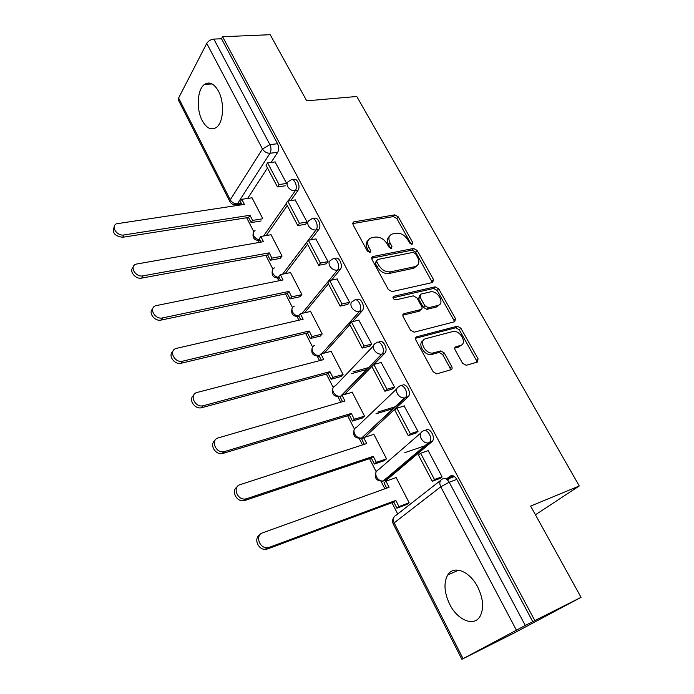 <?xml version="1.0" encoding="UTF-8"?>
<svg xmlns="http://www.w3.org/2000/svg" width="694" height="694" viewBox="0 0 694 694"><rect width="100%" height="100%" fill="white"/><g stroke="black" fill="none" stroke-linecap="round" stroke-linejoin="round"><path stroke-width="1.04" d="M412.054 244.383L412.635 242.38L398.295 216.866L394.765 214.862L353.697 221.933L353.012 224.717L367.404 251.124L370.136 252.529L370.665 250.491L368.792 247.055C366.718 242.553 367.473 239.508 371.073 237.921L375.281 237.088C379.974 236.749 383.851 238.918 386.922 243.603L388.796 246.995L391.329 248.409L391.954 246.379L390.08 242.995C387.998 238.545 388.709 235.552 392.205 234.017L396.274 233.219C400.837 232.889 404.637 235.032 407.69 239.638L409.564 242.978L412.054 244.383M411.282 244.34L396.847 218.584L393.325 216.589L352.665 223.607M369.382 252.564L367.352 248.782L368.792 247.055M390.635 248.391L388.623 244.704L390.08 242.995M477.724 587.02C469.691 571.023 453.564 564.933 447.743 574.953C443.527 582.752 444.177 592.511 449.686 604.248C457.398 620.141 474.037 627.176 480.083 616.315C484.091 608.438 483.31 598.67 477.724 587.02M218.454 91.14C214.056 83.514 209.388 81.293 204.444 84.46C197.209 89.465 196.09 109.253 202.206 120.565C206.621 128.442 211.401 130.689 216.537 127.297C223.546 122.283 224.691 102.426 218.454 91.14M462.568 363.283L466.255 365.296L477.359 362.068L478.062 358.815L460.877 328.227L457.363 326.206L416.738 336.79C415.42 337.31 415.133 338.403 415.871 340.051L433.16 371.776L436.682 373.884L450.909 369.763C452.193 369.199 452.453 368.089 451.699 366.423L444.273 352.968L440.733 350.904L433.134 352.96C425.335 354.677 418.057 340.242 425.856 338.637L452.852 331.532C460.269 329.728 467.808 343.808 460.278 345.508L455.915 346.714C454.657 347.243 454.397 348.319 455.151 349.95L462.568 363.283M222.601 36.721L270.183 34.7L306.722 100.83L356.777 96.483L579.273 485.974L530.641 506.1L581.052 597.334L534.831 620.601L222.601 36.721L221.525 38.76L213.856 39.098L269.897 144.604C271.302 147.779 271.345 150.659 270.018 153.244L237.443 203.793L234.98 204.73M432.7 282.475L433.49 279.491L417.172 250.465L413.615 248.461L372.739 256.554L371.967 259.487L388.345 289.545L392.075 291.601L432.7 282.475M438.738 288.843L455.481 318.633L454.735 321.747L414.101 332.183L410.449 330.101L403.205 316.811C402.477 315.189 402.78 314.13 404.099 313.636L420.833 309.585C422.126 309.09 422.403 308.058 421.674 306.462L416.938 297.882L413.26 295.861L395.814 299.886C393.082 299.175 392.414 297.969 393.819 296.277L435.147 286.839L438.738 288.843L437.177 290.456L453.867 320.203L455.481 318.633M446.381 479.034L450.076 476.153C452.401 474.852 454.648 475.937 456.808 479.407L449.209 482.235L525.28 625.476L461.883 659.3L514.818 632.659L581.052 597.334M239.664 203.993L240.176 204.999M246.682 217.76L253.761 231.64M258.341 240.627L259.252 242.414M265.837 255.323L272.863 269.107M277.487 278.173L278.832 280.801M285.494 293.874L292.46 307.537M297.127 316.69L298.923 320.212M305.664 333.432L312.569 346.983M317.288 356.23L319.544 360.663M326.371 374.057L333.215 387.469M337.978 396.821L340.737 402.216M347.651 415.784L354.408 429.039M359.24 438.513L362.502 444.915M369.503 458.647L376.183 471.746M381.084 481.358L384.875 488.802M391.971 502.716L397.714 513.985M534.831 620.601L525.28 625.476M221.525 38.76L277.574 143.736C278.988 146.894 279.023 149.757 277.687 152.342L271.094 162.448M267.485 167.983L247.611 198.458M178.479 100.214L178.601 98.019L206.76 43.401C208.347 40.911 210.707 39.48 213.856 39.098M304.987 224.37L305.204 224.778L307.156 222.141L295.202 199.924M280.194 258.394L282.059 256.077L270.86 234.338L270.521 234.824M325.876 263.894L328.123 261.725L315.839 238.918M299.921 296.754L301.873 294.525L290.378 272.222L290.014 272.707M347.338 304.501L349.672 302.402L337.024 278.979M320.168 336.13L322.198 333.988L310.409 311.094L310.01 311.58M369.399 346.228L371.819 344.207L358.798 320.142M340.945 376.538L343.079 374.5L330.969 350.999L330.526 351.485M392.075 389.134L394.591 387.191L381.171 362.468M362.285 418.048L364.515 416.114L352.075 391.971L351.58 392.466M415.402 433.256L418.014 431.408L404.16 405.999M384.207 460.686L386.532 458.855L373.754 434.054L373.199 434.565M439.406 478.66L442.121 476.908L428.129 450.501L427.782 450.796M406.745 504.503L409.174 502.794L396.04 477.299L395.38 477.845M425.648 430.263C429.447 426.506 435.919 437.142 432.362 441.358L386.732 479.901L382.004 481.298M401.921 385.682C405.652 381.657 411.976 392.5 408.272 396.638L364.827 437.107L359.995 438.478M378.898 342.307C382.602 338.134 388.675 349.16 384.858 353.185L344.415 394.522M356.595 300.034C360.307 295.982 365.946 307.06 362.112 310.912L352.5 321.643M349.854 324.601L324.376 353.055M334.898 258.923C338.499 255.045 343.738 265.715 340.138 269.645L331.515 280.124M328.427 283.872L304.623 312.794M313.766 218.914C317.253 215.192 322.137 225.489 318.754 229.488L310.929 239.794M307.572 244.219L285.225 273.653M293.111 179.946L293.232 179.928C296.624 176.484 301.092 186.374 297.952 190.399L290.786 200.592M287.264 205.606L266.218 235.561M579.273 485.974L535.438 514.774M286.735 183.589L275.102 161.954M262.757 218.601L251.835 197.408L251.523 197.894M385.196 480.448L386.732 479.901M362.953 437.706L363.578 437.714M532.784 621.703L456.808 479.407M389.386 236.394C387.07 238.302 386.818 241.078 388.623 244.704M368.132 240.41C365.833 242.38 365.573 245.173 367.352 248.782M432.345 282.553L415.671 252.139L412.123 250.144L371.585 258.194M415.611 253.761L413.112 252.364L377.276 259.547L376.738 261.603L378.733 265.264C381.874 270.079 385.812 272.265 390.548 271.814L415.281 266.591C419.029 265.073 419.801 261.976 417.606 257.318L415.611 253.761M376.486 260.476L375.272 263.304L376.738 261.603M416.756 265.941L413.771 268.257L389.065 273.497C384.329 273.948 380.39 271.77 377.267 266.964L375.272 263.304M454.292 321.86L453.867 320.203M402.806 315.197L419.271 311.198L420.486 309.949M392.951 297.778L433.594 288.461L435.147 286.839M437.793 305.473C445.539 303.946 437.619 289.849 430.228 291.931L420.911 294.091L420.096 297.153L424.832 305.707L428.467 307.737L437.793 305.473L436.214 307.078L438.903 305.056M419.723 295.34L418.543 298.776L420.096 297.153M436.214 307.078L426.897 309.342L423.271 307.321L418.543 298.776M437.177 290.456L433.594 288.461M461.128 345.187L458.63 347.052L454.726 348.128M423.132 340.667C416.964 343.625 424.485 356.126 431.512 354.513L433.646 352.838M450.441 369.893L450.033 367.95L442.633 354.513L439.102 352.448L432.024 354.391M476.804 362.225L476.379 360.325L459.246 329.78L455.732 327.768L415.463 338.29M242.006 204.73L240.376 201.529L241.807 199.299L244.401 204.374L116.366 223.815C110.598 226.738 117.147 236.35 123.983 234.954L122.743 237.27C114.744 236.255 111.908 232.785 114.215 226.877M261.126 220.978L251.124 222.583L252.599 220.397L249.979 215.27L248.513 217.474L122.743 237.27M251.124 222.583L248.513 217.474M285.217 185.81L277.427 186.903L279.031 184.535L267.624 162.882L275.258 161.928M279.031 184.535L286.665 183.468M277.427 186.903L266.062 165.293L267.624 162.882M249.979 215.27L123.983 234.954M252.599 220.397L262.618 218.792M241.807 199.299L252.043 197.816M261.083 242.093L259.313 238.641L260.823 236.481L263.486 241.677L135.703 264.197C129.249 266.956 135.842 277.505 143.007 275.856L141.697 278.094C135.434 279.561 128.728 271.068 133.17 267.329M280.376 258.359L270.348 260.241L271.892 258.116L269.203 252.859L267.667 254.993L141.697 278.094M270.348 260.241L267.667 254.993M305.577 224.275L297.769 225.585L299.452 223.286L287.741 201.052L295.375 199.898M299.452 223.286L307.086 222.011M297.769 225.585L286.102 203.385L287.741 201.052M269.203 252.859L143.007 275.856M271.892 258.116L281.938 256.251M260.823 236.481L271.059 234.728M280.654 280.437L278.754 276.706L280.333 274.616L283.057 279.951L155.621 305.724C148.455 308.231 155.04 319.847 162.57 317.913L161.19 320.064C154.771 321.756 147.926 312.734 152.689 308.891M300.12 296.72L290.066 298.871L291.688 296.824L288.93 291.428L287.316 293.484L161.19 320.064M290.066 298.871L287.316 293.484M326.492 263.772L318.667 265.308L320.428 263.087L308.396 240.245L316.022 238.883M320.428 263.087L328.062 261.595M318.667 265.308L306.679 242.51L308.396 240.245M288.93 291.428L162.57 317.913M291.688 296.824L301.751 294.672M280.333 274.616L290.569 272.595M300.745 319.787L298.698 315.779L300.346 313.757L303.148 319.24L176.146 348.44C168.234 350.617 174.767 363.422 182.687 361.166L181.229 363.231C174.636 365.174 167.662 355.528 172.789 351.598M320.385 336.07L310.313 338.525L312.005 336.555L309.168 331.021L307.494 332.999L181.229 363.231M310.313 338.525L307.494 332.999M347.98 304.354L340.138 306.132L341.977 303.989L329.615 280.515L337.241 278.927M341.977 303.989L349.603 302.272M340.138 306.132L327.82 282.701L329.615 280.515M309.168 331.021L182.687 361.166M312.005 336.555L322.094 334.109M300.346 313.757L310.591 311.45M321.374 360.195L319.171 355.883L320.897 353.949L323.777 359.57L197.226 392.422C188.794 394.218 194.849 407.977 203.142 405.747L201.607 407.708C194.806 409.625 188.065 399.414 193.513 395.511M341.205 376.469L331.099 379.245L332.868 377.354L329.962 371.663L328.201 373.563L201.859 407.647M331.099 379.245L328.201 373.563M367.048 369.39L351.216 373.728M370.076 346.054L362.199 348.084L364.133 346.037L351.416 321.903L359.041 320.081M364.133 346.037L371.75 344.077M362.199 348.084L349.542 324.011L351.416 321.903M329.962 371.663L203.394 405.686M332.868 377.354L342.992 374.587M353.012 371.854L368.878 367.516M320.897 353.949L331.133 351.329M342.558 401.687L340.199 397.063L342.003 395.216L344.961 400.993L218.358 437.862C210.291 439.779 215.565 453.329 223.815 451.716L224.717 451.516L222.184 453.572C215.201 454.995 209.232 444.394 214.88 440.681M362.598 417.953L352.448 421.058L354.304 419.263L351.311 413.416L349.472 415.229L223.086 453.373M352.448 421.058L349.472 415.229M393.94 408.35L375.922 413.867M392.804 388.918L384.892 391.234L386.914 389.273L373.84 364.454L381.448 362.389M386.914 389.273L394.522 387.052M384.892 391.234L371.871 366.467L373.84 364.454M351.311 413.416L224.717 451.516M354.304 419.263L364.463 416.157M377.814 412.08L395.849 406.571M342.003 395.216L352.231 392.284M364.324 444.325L361.8 439.371L363.691 437.61L366.718 443.544L240.124 484.646C232.403 486.702 236.975 500.044 245.103 499.029L246.665 498.717L244.947 500.452L243.394 500.773C236.255 501.701 231.05 490.658 236.932 487.153M384.589 460.556L374.387 464.034L376.322 462.325L373.251 456.322L371.325 458.04L244.947 500.452M374.387 464.034L371.325 458.04M424.06 447.118L422.698 447.587M416.2 432.995L408.237 435.615L410.354 433.75L396.899 408.219L404.498 405.886M410.354 433.75L417.944 431.269M408.237 435.615L394.834 410.137L396.899 408.219M373.251 456.322L246.665 498.717M376.322 462.325L386.532 458.855M404.776 452.661L426.064 445.427M363.691 437.61L373.901 434.34M386.697 488.151L383.99 482.851L385.968 481.185L389.091 487.283L262.549 532.853C255.149 535.048 259.096 548.199 267.077 547.74L269.289 547.349L267.476 548.963L265.273 549.362C257.986 549.795 253.544 538.24 259.695 535.013M407.231 504.321L396.933 508.199L398.963 506.594L395.806 500.417L393.793 502.04L267.476 548.963M396.933 508.199L393.793 502.04M454.457 476.561L450.085 478.175L447.647 480.066M440.308 478.331L432.258 481.289L434.479 479.528L420.633 453.251L428.207 450.649M434.479 479.528L442.043 476.761M432.258 481.289L418.465 455.064L420.633 453.251M446.901 479.398L449.226 477.593L448.94 477.038M449.226 477.593L453.555 475.997M395.806 500.417L269.289 547.349M398.963 506.594L409.156 502.76M385.968 481.185L396.17 477.567M411.152 244.071L412.635 242.38M369.217 252.217L370.665 250.491M390.488 248.079L391.954 246.379M516.353 630.1L440.742 486.806L394.149 522.868C392.683 519.277 393.307 516.752 396.04 515.295L440.595 480.421M393.741 517.542C392.396 519.598 392.231 521.715 393.255 523.909L394.149 522.868L463.037 658.649M277.687 152.342L270.018 153.244C266.852 153.313 264.336 151.891 262.479 148.984L206.76 43.401M241.243 203.229L237.443 203.793C234.381 203.941 231.987 202.622 230.261 199.837L262.479 148.984L269.897 144.604L277.574 143.736M178.601 98.019L230.261 199.837L229.983 201.815M431.85 441.904L429.161 442.815L384.12 480.829L383.079 481.055C380.321 481.107 378.135 479.736 376.504 476.934C375.081 473.455 375.723 471.053 378.447 469.725L420.72 433.091M407.942 396.994L405.244 397.809L361.539 438.105C358.668 438.278 356.378 436.925 354.669 434.036C353.289 430.662 353.957 428.363 356.69 427.14L396.699 388.883M384.702 353.35L382.004 354.07L340.884 396.205L338.585 396.795M341.101 396.144L340.572 396.283C337.596 396.595 335.211 395.268 333.406 392.284C332.07 389.004 332.773 386.801 335.506 385.682L373.424 345.907M362.112 310.912L359.405 311.545L321.747 353.732M340.138 269.645L337.431 270.192L301.994 313.384M318.754 229.488L316.048 229.957L282.597 274.173M297.952 190.399L295.236 190.789L288.097 200.991M286.24 203.646L263.59 236.003M290.526 180.301C293.909 176.857 298.377 186.764 295.236 190.789C292.079 190.928 289.554 189.505 287.654 186.547C286.518 184.057 286.926 182.288 288.886 181.221L290.526 180.301M260.25 240.471L258.498 240.627M259.929 239.829C257.222 239.569 255.158 238.233 253.744 235.821C252.703 233.427 253.128 231.692 255.036 230.599M311.042 219.373C314.521 215.626 319.422 225.94 316.048 229.957C312.881 230.165 310.331 228.751 308.396 225.715C307.173 222.991 307.659 221.1 309.854 220.024L311.042 219.373M279.439 278.051L277.73 278.164M332.122 259.513C335.688 255.453 341.058 266.21 337.431 270.192C334.265 270.478 331.689 269.064 329.702 265.949C328.392 262.974 328.956 260.953 331.411 259.894L332.122 259.513M299.114 316.594L297.474 316.681M353.775 300.762C357.419 296.381 363.3 307.598 359.405 311.545C356.239 311.918 353.636 310.504 351.606 307.312C350.201 304.059 350.86 301.907 353.576 300.866L353.775 300.762M319.309 356.152L317.757 356.213M376.148 343.053C379.818 338.741 385.994 349.845 382.151 353.905L381.674 354.14C378.594 354.4 376.079 352.968 374.127 349.845C372.661 346.419 373.329 344.155 376.148 343.053M399.215 386.471C402.954 382.437 409.269 393.307 405.574 397.454L404.541 397.957C401.566 398.078 399.154 396.63 397.298 393.593C395.771 390.054 396.413 387.686 399.215 386.471M422.958 431.148C426.749 427.391 433.221 438.053 429.673 442.269L428.085 443.032C425.214 443.032 422.898 441.558 421.137 438.617C419.558 434.964 420.165 432.475 422.958 431.148M279.135 277.461C276.429 277.253 274.347 275.908 272.898 273.436C271.779 270.825 272.282 268.968 274.425 267.867M298.854 316.074C296.13 315.909 294.022 314.556 292.547 312.022C291.35 309.168 291.94 307.19 294.325 306.097M319.353 355.684C316.525 355.684 314.313 354.339 312.708 351.632C311.433 348.509 312.109 346.41 314.755 345.334M442.494 478.947C444.802 477.646 447.04 478.739 449.209 482.235L440.742 486.806C439.102 483.024 439.692 480.404 442.494 478.947M461.883 659.3L393.272 523.953M352.665 223.555L354.009 221.854M393.325 216.589L394.765 214.862M396.847 218.584L398.295 216.866M371.594 258.073L372.921 256.502M412.123 250.144L413.615 248.461M415.671 252.139L417.172 250.465M431.937 281.122L433.49 279.491M377.267 266.964L378.733 265.264M389.065 273.497L390.548 271.814M413.433 268.335L414.943 266.678M402.841 314.955L404.099 313.636M419.271 311.198L420.833 309.585M393.819 296.277L392.943 297.232L393.836 296.269M423.271 307.321L424.832 305.707M426.931 309.333L428.502 307.728M454.822 347.737L455.915 346.714M458.63 347.052L460.278 345.508M438.912 352.491L440.543 350.947M442.633 354.513L444.273 352.968M450.033 367.95L451.699 366.423M415.515 338.004L416.738 336.79M455.628 327.794L457.251 326.232M459.246 329.78L460.877 328.227M476.379 360.325L478.062 358.815M458.639 570.173L447.743 574.953M212.06 83.922L204.444 84.46M253.249 232.82C252.243 238.233 254.559 240.74 260.189 240.358M384.858 353.185L381.674 354.14L340.572 396.283C333.988 397.15 331.437 394.452 332.912 388.163M408.272 396.638L404.541 397.957L361.539 438.105C354.929 438.651 352.474 435.797 354.183 429.56M432.362 441.358L428.085 443.032L383.079 481.055C376.434 481.263 374.092 478.261 376.053 472.05M272.395 270.2C271.276 275.709 273.592 278.268 279.352 277.895M292.035 308.526C290.786 314.148 293.111 316.768 299.019 316.403M312.205 347.833C310.799 353.576 313.133 356.282 319.197 355.935M241.495 203.724L236.932 204.4C233.852 205.216 231.51 204.296 229.905 201.659L178.393 100.049M352.665 223.234L353.697 221.933M371.602 257.882L372.739 256.554M413.771 268.257L415.281 266.591M426.897 309.342L428.467 307.737M431.512 354.513L433.134 352.96M439.102 352.448L440.733 350.904M455.732 327.768L457.363 326.206M203.142 405.747L201.607 407.708M223.815 451.716L222.184 453.572M245.103 499.029L243.394 500.773M267.077 547.74L265.273 549.362"/></g></svg>
